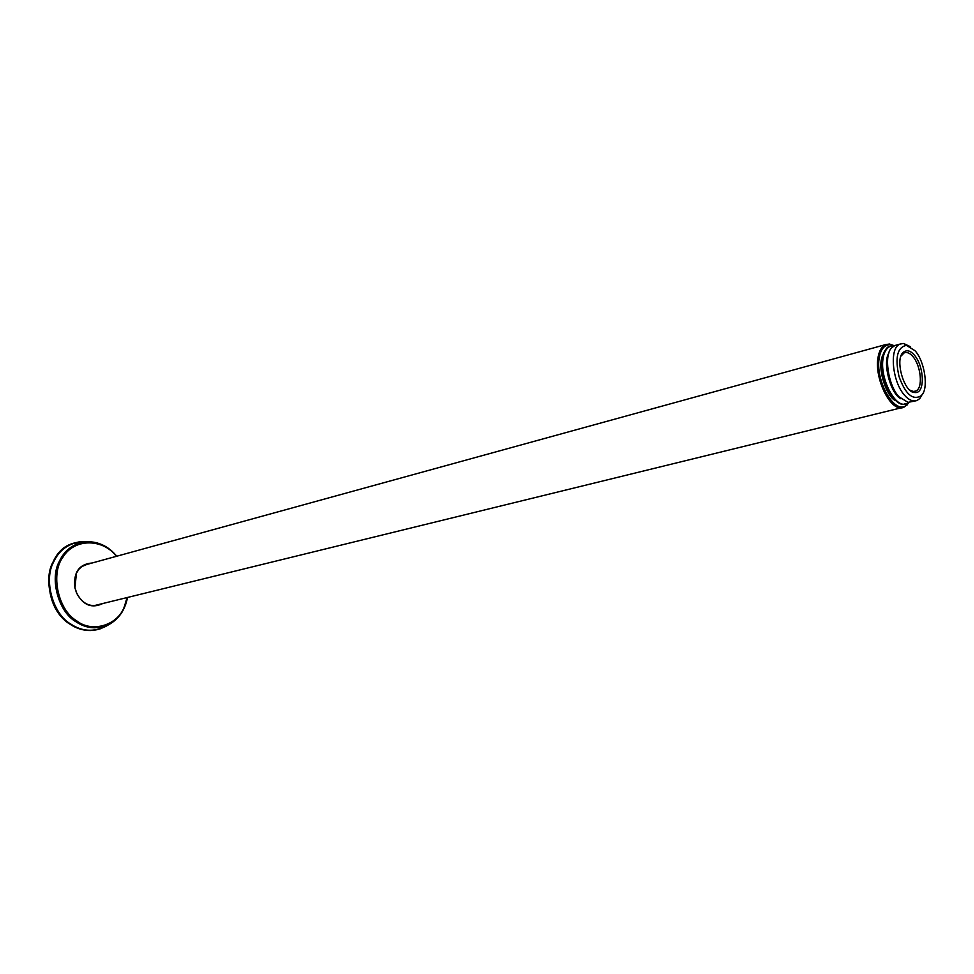 <?xml version="1.0" encoding="UTF-8"?>
<svg xmlns="http://www.w3.org/2000/svg" width="974" height="974" viewBox="0 0 974 974"><rect width="100%" height="100%" fill="white"/><g stroke="black" fill="none" stroke-linecap="round" stroke-linejoin="round"><path stroke-width="1.46" d="M894.363 345.733L889.518 344.029L885.743 344.565C881.847 346.501 879.339 350.482 878.219 356.508C873.495 377.681 891.161 414.023 904.018 407.144L909.107 402.396M894.059 345.892L890.139 346.318C886.17 348.363 883.771 352.649 882.968 359.199C879.851 378.898 895.8 409.652 906.831 403.516L908.9 402.408L907.719 403.942C895.837 418.199 874.262 380.213 879.437 356.813C880.995 348.802 884.66 344.747 890.419 344.65L894.229 345.807M882.261 356.241L881.507 359.175C878.341 371.057 886.316 395.201 894.643 400.168M901.035 356.046L904.262 352.783C907.171 351.943 910.008 353.148 912.772 356.423C921.1 365.579 923.389 389.028 915.438 391.134L913.235 391.426L909.899 390.148M914.257 354.986C910.288 350.421 906.575 349.593 903.093 352.503C894.558 359.382 904.237 393.179 914.756 392.498C925.507 394.19 924.265 366.066 914.257 354.986M915.024 350.737C924.947 361.464 928.989 389.6 921.136 395.736C912.821 400.691 905.443 394.287 899.014 376.5C894.814 357.604 897.298 347.231 906.465 345.368L915.024 350.737M910.495 346.768L903.702 343.493L900.463 343.98C888.799 346.914 892.208 382.1 904.676 395.395C908.705 400.022 912.796 401.738 916.948 400.533L919.773 398.597L922.682 393.63M915.207 400.971L907.975 402.359L899.002 396.808C888.008 385.473 883.479 354.195 891.977 347.56L894.85 345.514L898.6 345.088M889.019 352.844C882.188 362.182 890.492 393.934 900.962 398.792M914.282 391.414L915.438 391.134M891.807 345.953L889.311 346.598C885.524 348.753 883.235 353.002 882.456 359.333C879.388 378.533 894.716 408.849 905.698 403.857M92.226 562.972C79.089 564.116 73.294 572.335 74.864 587.639L76.532 592.959C83.046 605.219 91.8 608.75 102.794 603.527M101.101 603.941L98.63 605.012C89.06 607.119 81.719 603.064 76.617 592.849L74.974 587.639L76.41 573.296L78.857 569.279L82.376 566.016L85.822 564.275L90.533 563.447M100.736 604.026L97.363 605.365M86.601 564.019L90.18 563.544M881.226 361.78L880.922 366.869M887.058 390.489L890.187 395.261M127.095 597.561L124.355 606.558C118.11 625.089 92.177 633.258 76.605 620.779C57.783 609.821 50.465 573.455 62.872 557.311C74.645 537.624 103.487 538.865 116.369 556.337M97.083 629.691C87.112 631.59 78.09 629.74 69.994 624.139C52.206 614.253 42.771 579.98 52.961 562.205C56.857 553.549 63.298 547.351 72.32 543.614L74.572 542.895M80.002 541.885L85.006 541.812M86.296 541.702L72.88 543.455C63.87 547.181 57.417 553.378 53.533 562.035C43.343 579.822 52.779 614.119 70.566 624.005C79.393 630.081 89.121 631.736 99.786 628.973L101.783 628.267M99.786 628.973L105.776 626.379C93.467 632.248 81.767 631.444 70.664 623.969C52.876 614.083 43.44 579.798 53.631 562.022C58.659 551.041 67.182 544.32 79.223 541.873L86.43 541.69M116.734 556.227C108.163 545.696 97.278 540.923 84.068 541.934C72.405 544.308 64.138 550.834 59.292 561.499C49.431 578.751 58.586 612.037 75.826 621.656C86.576 628.924 97.924 629.715 109.867 624.03C116.734 619.841 121.64 614.204 124.575 607.119L127.46 597.476M907.269 404.892L907.719 403.942M889.518 344.029L890.419 344.65M902.046 407.619L95.075 605.414M885.743 344.565L83.301 565.431M913.235 391.426L914.756 392.498M902.35 354.134L903.093 352.503M913.49 391.621L912.504 391.865M921.136 395.736L919.773 398.597M906.465 345.368L903.702 343.493M900.463 343.98L894.85 345.514M905.99 403.76L904.237 404.003M900.293 403.406C890.163 398.609 883.82 387.628 881.287 370.437C879.68 354.28 887.825 345.66 889.311 346.598M893.913 345.977L890.455 346.196M90.959 630.519C83.606 630.714 76.569 628.571 69.86 624.091C40.945 606.339 42.819 552.428 72.32 543.614L79.223 541.873L84.068 541.934C96.596 540.667 107.505 545.428 116.795 556.215M105.776 626.379L109.867 624.03C119.254 618.393 125.147 609.529 127.533 597.464M86.686 564.506L81.305 566.807"/></g></svg>
